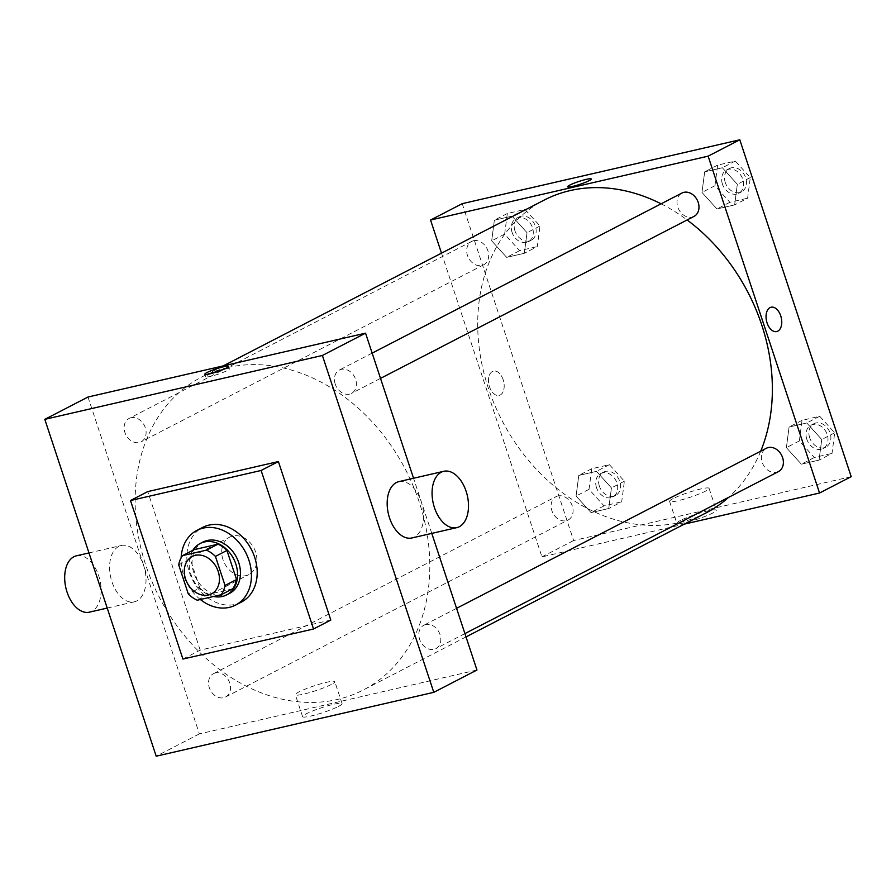 <?xml version="1.0" encoding="UTF-8"?>
<svg xmlns="http://www.w3.org/2000/svg" width="896" height="896" viewBox="0 0 896 896"><rect width="100%" height="100%" fill="white"/><g stroke="black" fill="none" stroke-linecap="round" stroke-linejoin="round"><path stroke-width="0.67" stroke-dasharray="4.48 3.36" d="M222.97 559.597A21.022 16.554 62.7 0 1 229.645 537.152A21.022 16.554 62.7 0 1 254.005 548.24A21.022 16.554 62.7 0 1 248.942 574.515A21.022 16.554 62.7 0 1 222.97 559.597M178.696 564.861L190.21 558.914L199.819 587.978L188.306 593.936M190.21 558.914A28.235 22.232 62.7 0 1 194.04 549.685M199.819 587.978A28.235 22.232 62.7 0 0 208.779 594.272L232.736 588.762M192.842 550.301A28.907 22.77 -117.3 0 0 192.282 577.853A28.907 22.77 -117.3 0 0 213.562 596.467M229.533 593.421A28.907 22.77 62.7 0 1 193.816 572.902A28.907 22.77 62.7 0 1 202.989 542.046M208.779 594.272L197.266 600.219M200.346 599.514A42.056 33.118 62.7 0 1 183.602 575.243A42.056 33.118 62.7 0 1 181.126 557.861M241.326 602.123A42.056 33.118 62.7 0 1 189.358 572.275A42.056 33.118 62.7 0 1 202.72 527.397M330.814 620.066L200.189 650.126L182.918 659.053M200.189 650.126L147.762 491.602M215.421 672.941A13.138 10.349 -117.3 0 0 213.494 673.658A13.138 10.349 -117.3 0 0 210.325 690.077A13.138 10.349 -117.3 0 0 225.557 697.01A13.138 10.349 -117.3 0 0 229.275 681.766A13.138 10.349 -117.3 0 0 215.421 672.941M131.018 417.726A13.138 10.349 -117.3 0 0 129.08 418.432A13.138 10.349 -117.3 0 0 125.922 434.862A13.138 10.349 -117.3 0 0 141.154 441.784A13.138 10.349 -117.3 0 0 144.861 426.541A13.138 10.349 -117.3 0 0 131.018 417.726M335.216 384.07A13.138 10.349 62.7 0 1 339.394 370.048A13.138 10.349 62.7 0 1 354.614 376.97A13.138 10.349 62.7 0 1 351.456 393.4A13.138 10.349 62.7 0 1 335.216 384.07M431.782 533.389L413.549 478.251M87.976 397.029L199.382 733.891L476.963 670.018M425.734 624.557A13.138 10.349 -117.3 0 0 423.797 625.262A13.138 10.349 -117.3 0 0 420.638 641.693A13.138 10.349 -117.3 0 0 435.859 648.614A13.138 10.349 -117.3 0 0 439.578 633.371A13.138 10.349 -117.3 0 0 425.734 624.557M227.595 367.573A176.109 138.667 -117.3 0 0 201.634 377.07A176.109 138.667 -117.3 0 0 159.275 597.184A176.109 138.667 -117.3 0 0 363.306 689.976A176.109 138.667 -117.3 0 0 413.09 485.733A176.109 138.667 -117.3 0 0 227.595 367.573M118.798 546.414A28.907 17.472 77 0 0 111.328 579.734A28.907 17.472 77 0 0 134.288 601.843A28.907 17.472 77 0 0 144.827 569.744A28.907 17.472 77 0 0 121.318 545.485A28.907 17.472 77 0 0 118.798 546.414M199.382 733.891L156.206 756.202M338.486 706.418A20.798 2.531 -18.3 0 0 342.082 703.606A20.798 2.531 -18.3 0 0 321.552 707.728A20.798 2.531 -18.3 0 0 302.602 716.666A20.798 2.531 -18.3 0 0 316.747 714.515A20.798 2.531 -18.3 0 0 338.486 706.418M398.899 481.622A28.907 17.472 -103 0 1 421.859 503.731A28.907 17.472 -103 0 1 414.4 537.04A28.907 17.472 -103 0 1 411.869 537.97M331.24 684.499A20.798 2.531 161.7 0 1 309.501 692.597A20.798 2.531 161.7 0 1 295.355 694.747A20.798 2.531 161.7 0 1 314.294 685.81A20.798 2.531 161.7 0 1 334.835 681.688A20.798 2.531 161.7 0 1 331.24 684.499M211.142 373.52A12.488 1.523 -18.3 0 0 205.666 376.723A12.488 1.523 -18.3 0 0 217.997 374.248A12.488 1.523 -18.3 0 0 229.376 368.883A12.488 1.523 -18.3 0 0 224.358 369.264A12.488 1.523 -18.3 0 0 223.07 369.578M76.418 555.822A28.907 17.472 -103 0 1 99.926 580.082A28.907 17.472 -103 0 1 89.387 612.17M661.114 203.818A176.109 138.667 62.7 0 1 687.12 219.968M760.726 451.181A176.109 138.667 62.7 0 1 728.549 497.392M705.88 512.982A176.109 138.667 62.7 0 1 488.298 387.99A176.109 138.667 62.7 0 1 544.208 200.077M557.995 495.947A13.138 10.349 -117.3 0 0 556.058 496.653A13.138 10.349 -117.3 0 0 552.899 513.083A13.138 10.349 -117.3 0 0 568.12 520.005A13.138 10.349 -117.3 0 0 572.298 505.982A13.138 10.349 -117.3 0 0 557.995 495.947M694.03 216.395A13.138 10.349 62.7 0 1 677.79 207.066A13.138 10.349 62.7 0 1 681.957 193.043M473.592 240.722A13.138 10.349 62.7 0 1 487.435 249.547A13.138 10.349 62.7 0 1 483.717 264.79A13.138 10.349 62.7 0 1 467.477 255.461A13.138 10.349 62.7 0 1 471.654 241.438A13.138 10.349 62.7 0 1 473.592 240.722M778.434 471.621A13.138 10.349 62.7 0 1 762.194 462.291A13.138 10.349 62.7 0 1 766.36 448.269M441.493 253.142L541.957 556.886L684.275 524.138M819.045 460.118L821.744 439.51L806.758 422.968L789.085 427.034L786.386 447.642L801.371 464.184L819.045 460.118L821.744 439.51L806.758 422.968L789.085 427.034L786.386 447.642L801.371 464.184L819.045 460.118L832.003 453.432L834.691 432.824L819.717 416.27L802.032 420.347L799.344 440.955L814.33 457.498L832.003 453.432M524.328 253.288L527.027 232.68L512.042 216.138L494.368 220.203L491.68 240.822L506.654 257.365L524.328 253.288L527.027 232.68L512.042 216.138L494.368 220.203L491.68 240.822L506.654 257.365L524.328 253.288L537.286 246.602L539.986 225.994L525 209.451L507.326 213.517L504.627 234.125L519.613 250.667L537.286 246.602M462.213 203.672L573.619 540.523L851.2 476.661M734.642 204.904L737.33 184.296L722.355 167.754L704.682 171.819L701.982 192.427L716.968 208.97L734.642 204.904L737.33 184.296L722.355 167.754L704.682 171.819L701.982 192.427L716.968 208.97L734.642 204.904L747.6 198.206L750.288 177.598L735.302 161.056L717.629 165.122L714.941 185.73L729.915 202.283L747.6 198.206M608.742 508.514L611.43 487.906L596.456 471.363L578.771 475.429L576.083 496.037L591.058 512.579L608.742 508.514L611.43 487.906L596.456 471.363L578.771 475.429L576.083 496.037L591.058 512.579L608.742 508.514L621.69 501.816L624.389 481.208L609.403 464.666L591.73 468.731L589.03 489.339L604.016 505.882L621.69 501.816M573.619 540.523L541.957 556.886M680.434 520.486A20.798 2.531 -18.3 0 0 676.838 523.298A20.798 2.531 -18.3 0 0 697.368 519.176A20.798 2.531 -18.3 0 0 716.318 510.25A20.798 2.531 -18.3 0 0 702.173 512.4A20.798 2.531 -18.3 0 0 680.434 520.486M503.16 379.725A12.488 7.549 77 0 0 493.528 371.09A12.488 7.549 77 0 0 488.981 384.944A12.488 7.549 77 0 0 499.128 395.416A12.488 7.549 77 0 0 503.16 379.725A12.488 7.549 77 0 0 493.528 371.09A12.488 7.549 77 0 0 488.981 384.944A12.488 7.549 77 0 0 499.128 395.416A12.488 7.549 77 0 0 503.171 379.725M776.709 331.554L776.709 331.554A12.488 7.549 -103 0 1 767.066 322.918A12.488 7.549 -103 0 1 771.109 307.216L771.109 307.216M673.187 498.568A20.798 2.531 -18.3 0 0 669.592 501.39A20.798 2.531 -18.3 0 0 690.122 497.269A20.798 2.531 -18.3 0 0 709.072 488.331A20.798 2.531 -18.3 0 0 694.926 490.482A20.798 2.531 -18.3 0 0 673.187 498.568M591.27 178.976L591.27 178.976A12.488 1.523 161.7 0 1 579.891 184.341A12.488 1.523 161.7 0 1 567.56 186.816L567.56 186.816M596.501 487.626A13.138 10.349 62.7 0 1 600.678 473.603A13.138 10.349 62.7 0 1 615.899 480.525A13.138 10.349 62.7 0 1 612.741 496.955A13.138 10.349 62.7 0 1 596.501 487.626M624.389 481.208L611.43 487.906M609.403 464.666L596.456 471.363M591.73 468.731L578.771 475.429M589.03 489.339L576.083 496.037M604.016 505.882L591.058 512.579M599.379 486.136A13.138 10.349 62.7 0 1 603.557 472.114A13.138 10.349 62.7 0 1 618.778 479.035A13.138 10.349 62.7 0 1 615.619 495.466A13.138 10.349 62.7 0 1 599.379 486.136M806.814 439.23A13.138 10.349 62.7 0 1 810.981 425.208A13.138 10.349 62.7 0 1 826.213 432.141A13.138 10.349 62.7 0 1 823.054 448.56A13.138 10.349 62.7 0 1 806.814 439.23M834.691 432.824L821.744 439.51M819.717 416.27L806.758 422.968M802.032 420.347L789.085 427.034M799.344 440.955L786.386 447.642M814.33 457.498L801.371 464.184M809.693 437.752A13.138 10.349 62.7 0 1 813.859 423.718A13.138 10.349 62.7 0 1 829.091 430.651A13.138 10.349 62.7 0 1 825.933 447.07A13.138 10.349 62.7 0 1 809.693 437.752M512.098 232.4A13.138 10.349 62.7 0 1 516.275 218.378A13.138 10.349 62.7 0 1 531.496 225.31A13.138 10.349 62.7 0 1 528.338 241.73A13.138 10.349 62.7 0 1 512.098 232.4M539.986 225.994L527.027 232.68M525 209.451L512.042 216.138M507.326 213.517L494.368 220.203M504.627 234.125L491.68 240.822M519.613 250.667L506.654 257.365M514.976 230.922A13.138 10.349 62.7 0 1 519.154 216.899A13.138 10.349 62.7 0 1 534.374 223.821A13.138 10.349 62.7 0 1 531.216 240.24A13.138 10.349 62.7 0 1 514.976 230.922M722.411 184.016A13.138 10.349 62.7 0 1 726.578 169.994A13.138 10.349 62.7 0 1 741.81 176.915A13.138 10.349 62.7 0 1 738.651 193.346A13.138 10.349 62.7 0 1 722.411 184.016M750.288 177.598L737.33 184.296M735.302 161.056L722.355 167.754M717.629 165.122L704.682 171.819M714.941 185.73L701.982 192.427M729.915 202.283L716.968 208.97M725.29 182.526A13.138 10.349 62.7 0 1 729.456 168.504A13.138 10.349 62.7 0 1 744.688 175.426A13.138 10.349 62.7 0 1 741.53 191.856A13.138 10.349 62.7 0 1 725.29 182.526M211.523 593.858L248.942 574.515M192.214 556.494L229.645 537.152M342.082 703.606L334.835 681.688M302.602 716.666L295.355 694.747M204.837 374.226L205.666 376.723M228.547 366.386L229.376 368.883M107.218 608.07L134.288 601.843M88.984 552.933L121.318 545.485M223.238 365.904L201.634 377.07M466.021 636.91L363.306 689.976M225.557 697.01L568.12 520.005M213.494 673.658L556.058 496.653M372.165 353.114L339.394 370.048M380.52 378.381L351.456 393.4M471.654 241.438L129.08 418.432M483.717 264.79L141.154 441.784M456.568 608.328L423.797 625.262M464.923 633.595L435.859 648.614M669.592 501.39L676.838 523.298M709.072 488.331L716.318 510.25M603.557 472.114L600.678 473.603M615.619 495.466L612.741 496.955M813.859 423.718L810.981 425.208M825.933 447.07L823.054 448.56M519.154 216.899L516.275 218.378M531.216 240.24L528.338 241.73M729.456 168.504L726.578 169.994M741.53 191.856L738.651 193.346"/><path stroke-width="1.34" d="M185.539 578.928A21.022 16.554 62.7 0 1 192.214 556.494A21.022 16.554 62.7 0 1 216.574 567.571A21.022 16.554 62.7 0 1 211.523 593.858A21.022 16.554 62.7 0 1 185.539 578.928M197.266 600.219L221.222 594.709A28.235 22.232 62.7 0 0 225.042 585.48L215.432 556.405A28.235 22.232 62.7 0 0 206.472 550.122L182.515 555.632A28.235 22.232 62.7 0 0 178.696 564.861L188.306 593.936A28.235 22.232 62.7 0 0 197.266 600.219M206.472 550.122L217.986 544.174L194.04 549.685L182.515 555.632M217.986 544.174A28.235 22.232 62.7 0 1 226.946 550.458L215.432 556.405M221.222 594.709L232.736 588.762A28.235 22.232 62.7 0 0 236.555 579.533L226.946 550.458M213.562 596.467A28.907 22.77 -117.3 0 0 226.654 594.91A28.907 22.77 -117.3 0 0 234.83 561.378A28.907 22.77 -117.3 0 0 204.378 541.979A28.907 22.77 -117.3 0 0 200.11 543.536A28.907 22.77 -117.3 0 0 192.842 550.301M200.11 543.536L202.989 542.046A28.907 22.77 62.7 0 1 207.256 540.49A28.907 22.77 62.7 0 1 237.709 559.888A28.907 22.77 62.7 0 1 229.533 593.421L226.654 594.91M236.555 579.533L225.042 585.48M181.126 557.861A42.056 33.118 62.7 0 1 196.963 530.376A42.056 33.118 62.7 0 1 245.683 552.53A42.056 33.118 62.7 0 1 235.57 605.091A42.056 33.118 62.7 0 1 200.346 599.514M196.963 530.376L202.72 527.397A42.056 33.118 62.7 0 1 251.44 549.562A42.056 33.118 62.7 0 1 241.326 602.123L235.57 605.091M182.918 659.053L130.491 500.528L261.117 470.467L313.544 628.992L182.918 659.053M130.491 500.528L147.762 491.602L278.387 461.552L330.814 620.066L313.544 628.992M156.206 756.202L433.787 692.328L322.381 355.477L44.8 419.339L156.206 756.202M223.53 366.766A12.488 1.523 161.7 0 1 228.547 366.386A12.488 1.523 161.7 0 1 217.168 371.75A12.488 1.523 161.7 0 1 204.837 374.226A12.488 1.523 161.7 0 1 211.019 370.742A12.488 1.523 161.7 0 1 223.53 366.766M413.549 478.251L365.557 333.166L87.976 397.029L44.8 419.339M365.557 333.166L322.381 355.477M433.787 692.328L476.963 670.018L431.782 533.389M456.77 527.643L411.869 537.97A28.907 17.472 -103 0 1 388.36 513.71A28.907 17.472 -103 0 1 398.899 481.622L443.8 471.285A28.907 17.472 77 0 0 433.261 503.384A28.907 17.472 77 0 0 456.77 527.643A28.907 17.472 77 0 0 459.301 526.714A28.907 17.472 77 0 0 466.76 493.394A28.907 17.472 77 0 0 443.8 471.285M278.387 461.552L261.117 470.467M223.07 369.578A12.488 1.523 -18.3 0 0 211.142 373.52M107.218 608.07L89.387 612.17A28.907 17.472 -103 0 1 66.427 590.061A28.907 17.472 -103 0 1 73.886 556.752A28.907 17.472 -103 0 1 76.418 555.822L88.984 552.933M223.238 365.904L544.208 200.077A176.109 138.667 62.7 0 1 570.158 190.579A176.109 138.667 62.7 0 1 661.114 203.818M687.12 219.968A176.109 138.667 62.7 0 1 760.726 451.181M728.549 497.392A176.109 138.667 62.7 0 1 705.88 512.982L466.021 636.91M372.165 353.114L681.957 193.043A13.138 10.349 62.7 0 1 697.189 199.976A13.138 10.349 62.7 0 1 694.03 216.395L380.52 378.381M456.568 608.328L766.36 448.269A13.138 10.349 62.7 0 1 768.298 447.552A13.138 10.349 62.7 0 1 782.141 456.378A13.138 10.349 62.7 0 1 778.434 471.621L464.923 633.595M684.275 524.138L819.538 493.024L708.131 156.162L430.55 220.035L441.493 253.142M819.538 493.024L851.2 476.661L739.794 139.798L708.131 156.162M739.794 139.798L462.213 203.672L430.55 220.035M567.56 186.816A12.488 1.523 161.7 0 1 569.722 185.125A12.488 1.523 161.7 0 1 582.77 180.264A12.488 1.523 161.7 0 1 591.27 178.976A12.488 1.523 161.7 0 1 579.891 184.341A12.488 1.523 161.7 0 1 567.56 186.816A12.488 1.523 161.7 0 1 569.722 185.125A12.488 1.523 161.7 0 1 582.77 180.275A12.488 1.523 161.7 0 1 591.27 178.976M767.066 322.918A12.488 7.549 -103 0 1 771.109 307.216A12.488 7.549 -103 0 1 781.256 317.699A12.488 7.549 -103 0 1 776.709 331.554A12.488 7.549 -103 0 1 767.066 322.918M771.109 307.216A12.488 7.549 -103 0 1 781.256 317.699A12.488 7.549 -103 0 1 776.709 331.554"/></g></svg>
